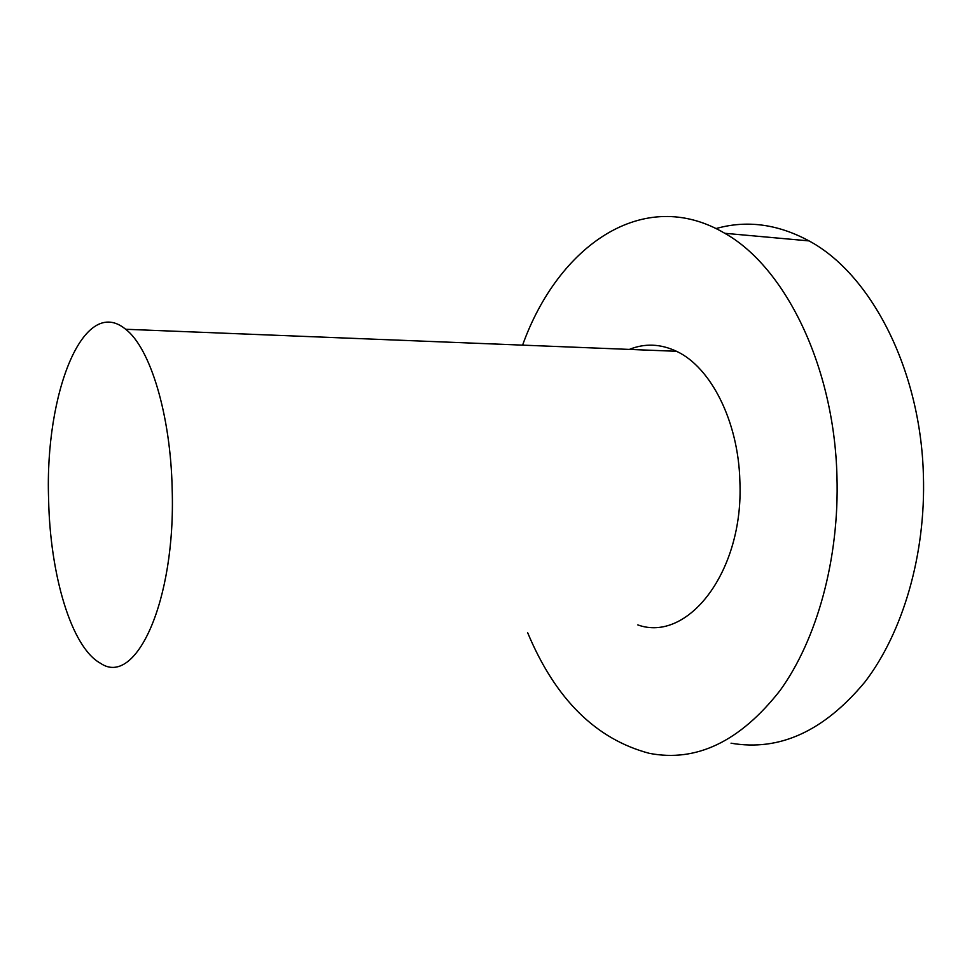 <?xml version="1.0" encoding="UTF-8"?>
<svg xmlns="http://www.w3.org/2000/svg" width="972" height="972" viewBox="0 0 972 972"><rect width="100%" height="100%" fill="white"/><g stroke="black" fill="none" stroke-linecap="round" stroke-linejoin="round"><path stroke-width="1.46" d="M629.346 349.41C644.813 343.177 660.535 343.796 676.512 351.293C710.763 367.064 738.465 421.289 739.874 481.334C744.005 571.597 687.69 643.014 637.814 624.911M48.6 499.025C49.985 574.622 71.357 647.583 100.529 663.281C135.521 687.568 175.847 601.595 172.178 489.195C170.683 414.631 150.101 347.782 125.655 329.265C83.373 294.139 44.736 393.721 48.6 499.025M716.024 228.542L720.118 227.484C749.473 220.292 779.107 224.763 809.02 240.898C870.56 273.727 920.666 369.056 923.4 475.199C925.903 554.392 902.939 632.335 865.007 681.87C824.098 731.151 779.435 751.587 731.029 743.191M527.687 632.784C555.377 698.99 595.909 739.17 649.284 753.324C696.353 762.437 739.899 741.575 779.909 690.728C816.99 639.552 839.492 558.596 836.953 476.256C834.183 365.861 784.866 266.948 724.772 233.292C643.014 184.984 557.855 246.572 522.596 345.133M809.02 240.898L724.772 233.292M676.512 351.293L125.655 329.265"/></g></svg>
